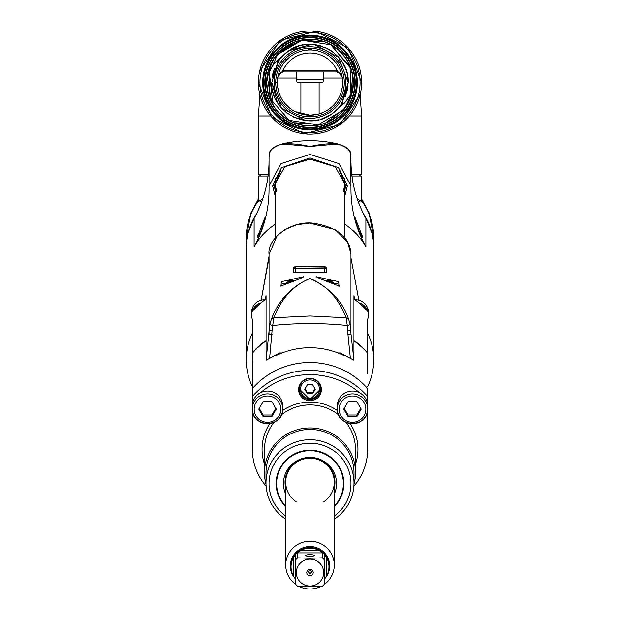 <?xml version="1.0" encoding="UTF-8"?>
<svg xmlns="http://www.w3.org/2000/svg" width="620" height="620" viewBox="0 0 620 620"><rect width="100%" height="100%" fill="white"/><g stroke="black" fill="none" stroke-linecap="round" stroke-linejoin="round"><path stroke-width="0.93" d="M310.574 49.523L310.566 49.972A32.62 32.62 0 0 0 277.38 82.584L275.714 82.584A34.286 34.286 0 0 0 310 116.87A34.286 34.286 0 0 0 344.286 82.584A34.286 34.286 0 0 0 310 48.298A34.286 34.286 0 0 0 275.714 82.584M285.339 58.76L286.541 59.923M309.426 115.638L309.434 115.196A32.62 32.62 0 0 0 342.217 77.477L343.868 77.221M334.661 106.4L333.459 105.237M329.173 54.157L328.236 55.536A32.62 32.62 0 0 0 310.566 49.972M342.217 77.477A32.62 32.62 0 0 0 328.236 55.536M317.781 114.258L310 115.196L295.244 111.67M289.377 107.849L285.045 103.587M282.224 99.681L281.154 97.805M278.605 91.419L277.667 86.854M277.435 84.421L277.806 77.337M342.155 77.105L342.565 84.405M342.333 86.854L341.395 91.419M338.869 97.758L337.079 100.766M330.607 107.865L329.476 108.74M324.88 111.608L320.339 113.514M337.001 70.494L342.132 76.989L340.07 73.385L336.831 71.998L337.001 70.494A7.587 7.587 0 0 0 336.156 70.448L336.164 71.959L283.844 71.959A6.068 6.068 0 0 0 283.17 71.998A6.068 6.068 0 0 1 283.844 71.959A6.068 6.068 0 0 0 283.17 71.998L282.1 72.215L283.17 71.998L282.999 70.494A29.582 29.582 0 0 1 337.001 70.494M277.884 76.895L278.225 75.741L277.869 76.989L282.999 70.494A7.587 7.587 0 0 1 283.844 70.448L283.735 71.959M339.442 72.927A6.068 6.068 0 0 0 337.334 72.075M339.101 72.726L336.831 71.998A6.068 6.068 0 0 0 336.156 71.959A6.068 6.068 0 0 1 336.831 71.998A6.068 6.068 0 0 0 336.156 71.959L336.854 71.998M280.565 72.927A6.068 6.068 0 0 1 282.666 72.075L282.441 72.121M278.233 75.741L279.938 73.392L282.1 72.215M270.676 115.956L258.416 115.956L258.416 174.212L268.282 174.212M351.718 174.212L361.584 174.212L361.584 115.956L349.324 115.956M258.726 76.981L258.416 82.584A51.584 51.584 0 0 1 310 31A51.584 51.584 0 0 1 361.584 82.584A51.584 51.584 0 0 1 310 134.16A51.584 51.584 0 0 1 258.416 82.584A51.584 51.584 0 0 0 310 134.16A51.584 51.584 0 0 0 361.584 82.584A51.584 51.584 0 0 0 310 31A51.584 51.584 0 0 0 258.416 82.584L271.521 116.932L304.188 133.835L339.799 124.682L360.267 94.139M259.935 82.584A50.065 50.065 0 0 1 310 32.519A50.065 50.065 0 0 1 360.065 82.584A50.065 50.065 0 0 1 310 132.641A50.065 50.065 0 0 1 259.935 82.584M357.298 82.584A47.298 47.298 0 0 0 310 35.286A47.298 47.298 0 0 0 262.702 82.584A47.298 47.298 0 0 0 310 129.882A47.298 47.298 0 0 0 357.298 82.584M263.578 82.584A46.422 46.422 0 0 0 310 129.007A46.422 46.422 0 0 0 356.423 82.584A46.422 46.422 0 0 0 310 36.161A46.422 46.422 0 0 0 263.578 82.584A46.422 46.422 0 0 1 310.209 36.161A46.422 46.422 0 0 1 356.423 82.995A46.422 46.422 0 0 1 309.791 129.007A46.422 46.422 0 0 1 263.578 82.165A46.422 46.422 0 0 1 310.209 36.161A46.422 46.422 0 0 1 356.423 82.584M354.787 82.584A44.787 44.787 0 0 0 310 37.789A44.787 44.787 0 0 0 265.213 82.584A44.787 44.787 0 0 0 310 127.371A44.787 44.787 0 0 0 354.787 82.584M353.392 82.584A43.392 43.392 0 0 0 310 39.192A43.392 43.392 0 0 0 266.608 82.584A43.392 43.392 0 0 0 310 125.968A43.392 43.392 0 0 0 353.392 82.584M274.598 58.017A43.082 43.082 0 0 1 276.931 54.955L275.544 56.467A43.237 43.237 0 0 1 353.237 82.584A43.237 43.237 0 0 1 346.076 106.415L343.069 110.197L317.959 124.922L289.23 120.326L269.971 98.51L268.971 69.432L273.002 104.664M272.366 61.295L273.924 58.745A43.237 43.237 0 0 0 296.228 123.566A43.237 43.237 0 0 0 344.457 108.694L343.062 110.205A43.082 43.082 0 0 0 345.402 107.144M275.9 56.249L274.606 58.017L276.931 54.963L302.017 40.246L330.817 44.857L350.029 66.65L351.029 95.728M290.222 44.307L282.72 49.236L302.483 40.16L324.206 41.912M330.933 44.927L350.633 68.262M352.594 76.082L350.874 96.193M348.293 102.316L342.976 110.314M337.768 115.522L330.755 120.334M320.649 124.325L295.159 123.024M286.138 118.451L280.031 113.53M302.715 125.201L295.601 123.186M285.758 118.195L280.666 114.134M273.931 106.136L270.832 100.517M267.685 90.675L266.957 84.382M268.018 72.889L268.979 69.424M298.677 41.013L306.42 39.649M344.154 56.319L339.326 51.026M320.951 40.912L317.285 39.959M277.52 102.742L271.769 82.584C270.351 111.887 307.528 131.82 331.158 114.421L344.736 102.85L351.935 93.101L345.394 107.144L347.673 103.796M349.703 99.704L351.463 94.837M351.959 93.008L353.199 84.351M352.834 76.717L351.06 69.029M347.51 61.07L344.519 56.552M322.671 41.245L317.936 40.083M309.194 39.355L301.374 40.215M294.345 42.276L275.544 56.467M337.358 115.862L330.189 120.636M320.354 124.403L294.485 122.768M285.766 118.203L280.07 113.569M271.731 102.37L267.267 77.144L277.977 53.754M279.775 51.879L300.026 40.672L323.16 41.556M330.832 44.865L338.071 49.902M347.285 60.985L349.781 66.046M352.408 74.997L351.757 93.194M346.076 106.415L345.394 107.144L346.076 106.415M305.482 120.543L281.433 107.981L271.769 82.584L278.589 60.783L275.264 62.31L268.065 72.059L273.924 58.745M281.713 56.869L286.936 52.088L281.713 56.869M311.488 44.377L288.842 50.739L298.902 45.996M301.134 45.392L302.452 45.105M302.483 45.097L311.287 44.369M314.518 44.617L326.601 48.143M333.072 52.096L338.218 56.784M338.241 56.815A38.231 38.231 0 0 1 342.472 62.411L345.611 68.673M347.161 73.61L348.231 82.584L345.627 96.456M348.045 86.343L341.411 104.377L344.736 102.85M338.288 108.291L333.064 113.073L338.288 108.299M314.635 44.632L338.605 57.218L348.231 82.584L341.411 104.377A38.231 38.231 0 0 1 331.158 114.421L321.059 119.18M318.572 119.838L308.582 120.784M305.404 120.536L293.376 117.009M286.928 113.065L281.782 108.376M272.622 74.54L274.373 68.704M277.466 62.504L281.759 56.807M286.828 52.173L293.609 48.042M298.856 46.012L301.963 45.206M305.311 44.64L308.125 44.4M312.015 44.4L316.82 44.966M270.281 65.495L268.576 70.176M268.026 72.222L266.801 80.802M267.166 88.451L268.94 96.131M272.49 104.083L275.489 108.624M297.313 123.915L302.072 125.085M310.806 125.814L318.618 124.953M325.663 122.876L344.457 108.694M272.025 78.143L278.589 60.783A38.231 38.231 0 0 1 288.842 50.739L275.264 62.31M342.535 102.657L338.241 108.353M321.098 119.164L331.158 114.421L326.391 117.118M314.239 120.575L312.1 120.753M286.936 52.088A38.231 38.231 0 0 1 288.842 50.739C312.472 33.341 349.649 53.273 348.231 82.584M318.866 119.769L317.564 120.055M317.525 120.063L308.706 120.792M333.025 52.065A38.231 38.231 0 0 0 327.035 48.352M320.47 45.81A38.231 38.231 0 0 0 317.06 45.004M314.03 44.562A38.231 38.231 0 0 0 313.542 44.516M306.497 44.508A38.231 38.231 0 0 0 305.923 44.57M280.821 57.877A38.231 38.231 0 0 0 277.481 62.473M274.102 69.424A38.231 38.231 0 0 0 273.924 69.936M272.668 74.323A38.231 38.231 0 0 0 272.413 75.578M273.002 92.21A38.231 38.231 0 0 0 274.211 96.03M341.411 104.377A38.231 38.231 0 0 0 342.519 102.688M345.898 95.736A38.231 38.231 0 0 0 346.076 95.232M347.332 90.83A38.231 38.231 0 0 0 347.588 89.582M346.991 72.927A38.231 38.231 0 0 0 345.635 68.735M306.66 116.707L306.055 116.638L306.66 116.707A34.286 34.286 0 0 1 286.618 107.655L287.757 106.439A32.62 32.62 0 0 0 309.434 115.196M313.945 116.638L313.34 116.707L313.945 116.638M306.66 48.461L306.055 48.523L306.66 48.461M313.34 48.461L313.945 48.523L313.34 48.461M277.38 82.584A32.62 32.62 0 0 0 287.757 106.439M311.635 48.337A3.038 3.038 0 0 1 308.365 48.337M312.736 48.407A3.79 3.79 0 0 1 307.264 48.407M308.365 116.831A3.038 3.038 0 0 1 311.635 116.831M307.264 116.754A3.79 3.79 0 0 1 312.736 116.754M323.656 79.546L322.842 82.584L297.158 82.584L296.344 79.546L323.656 79.546L323.656 71.959M268.212 174.817L260.695 174.817L260.695 174.212M359.305 174.212L359.305 174.817L351.788 174.817M258.416 200.748L261.834 201.453M361.584 201.206L361.584 176.034L351.935 176.034M268.065 176.034L258.416 176.034L258.424 201.275M361.584 200.748L358.166 201.453M363.646 214.086A63.721 62.752 0 0 1 373.721 247.946L373.721 359.902A63.721 62.752 180 0 0 367.652 333.18M361.576 201.275L357.391 199.291M262.609 199.291L258.416 201.213M258.416 200.826L258.362 200.911A63.721 62.752 180 0 0 246.279 237.669L246.279 247.946A63.721 62.752 0 0 1 256.354 214.086M275.11 224.417A63.721 62.752 180 0 0 254.115 246.776A121.365 119.52 180 0 0 269.041 189.356L269.041 157.333L269.041 185.783L281.038 163.602L310 154.411L338.962 163.602L350.959 185.783L350.959 160.906A121.365 119.52 180 0 0 365.885 218.325L371.752 232.477A63.721 62.752 0 0 1 373.721 247.946L373.721 237.669A63.721 62.752 180 0 0 361.638 200.911L361.584 200.826M252.348 333.18A63.721 62.752 180 0 0 246.279 359.902L246.279 247.946A63.721 62.752 0 0 1 248.248 232.477L254.115 218.325L254.115 246.776M365.885 218.325L365.885 246.776A121.365 119.52 180 0 1 350.959 189.356L350.765 154.264C347.921 143.724 334.335 141.135 310 146.506L282.224 143.925C300.739 139.608 319.261 139.608 337.776 143.925L310 146.506C285.58 141.159 271.986 143.747 269.235 154.264L269.041 157.333A3.038 0.527 180 0 1 269.041 157.325L269.041 189.356M350.765 154.264L350.959 157.333M269.235 154.264L269.041 157.333M246.279 359.902A63.721 62.752 180 0 0 252.348 386.632M367.668 311.372A75.857 74.702 180 0 0 358.957 302.847A75.857 74.702 180 0 0 353.935 299.01M353.935 340.473A75.857 74.702 0 0 1 367.652 352.819L367.652 319.378A12.896 12.702 0 0 0 368.404 315.084L368.404 312.449A12.896 12.702 180 0 0 354.989 299.762M353.935 340.892A75.857 74.702 180 0 1 367.505 353.075A0.605 0.597 180 0 1 367.652 353.462L367.652 352.819M265.011 299.762A12.896 12.702 180 0 0 251.596 312.449L251.596 315.084A12.896 12.702 0 0 0 252.348 319.378L252.348 388.647A75.857 74.702 0 0 1 367.652 388.647A75.857 74.702 180 0 0 252.348 388.647L252.495 353.075A0.605 0.597 180 0 0 252.348 353.462L252.348 374.116M266.065 299.01A75.857 74.702 180 0 0 261.043 302.847A75.857 74.702 180 0 0 252.34 311.364M252.348 352.819A75.857 74.702 0 0 1 266.065 340.473M344.363 355.291L344.363 355.849A75.857 74.702 180 0 0 275.637 355.849L275.637 355.291M266.065 340.892A75.857 74.702 180 0 0 252.495 353.075M342.163 354.787L342.163 354.036M340.38 353.02L340.388 353.997M340.388 353.439L339.047 353.439M280.953 353.439L279.612 353.439L279.589 354.012M279.62 353.02L279.612 353.439M277.838 354.036L277.838 354.787M358.957 302.847A12.896 12.702 0 0 1 368.404 315.084M367.652 386.632A63.721 62.752 180 0 0 373.721 359.902M365.885 246.776A63.721 62.752 180 0 0 344.89 224.417M280.775 170.291L275.11 184.163L275.11 237.917M344.89 237.979L344.89 184.163L343.433 191.433M344.89 195.843L347.401 185.783L338.528 167.733L310.015 157.914L281.496 167.718L272.599 185.783L275.11 195.843M275.11 190.619L274.35 185.256L284.789 166.772L310 159.115L335.211 166.772L345.65 185.256L344.89 190.619M258.431 234.499L264.849 217.853C264.322 222.286 262.183 228.563 258.431 236.693L257.68 237.212L257.827 236.398M259.168 235.313A8.494 1.023 133.6 0 1 257.548 236.127L258.308 236.856A8.494 1.023 133.6 0 1 258.308 236.856A8.494 1.023 133.6 0 1 258.261 236.716M257.548 236.127A8.494 1.023 133.6 0 1 257.502 235.988A8.494 1.023 133.6 0 1 261.09 230.973M362.173 236.398L362.32 237.212L361.569 236.693C358.035 229.199 355.896 222.921 355.151 217.853L355.167 217.713M350.959 189.356L350.959 160.906A3.038 0.527 0 0 0 350.959 160.898C351.052 181.598 356.175 201.004 366.343 219.116M355.151 217.853L361.569 234.499M361.692 236.856A8.494 1.023 -133.6 0 1 361.685 236.856L362.452 236.127A8.494 1.023 -133.6 0 1 360.832 235.313M358.91 230.973A8.494 1.023 -133.6 0 1 362.499 235.988A8.494 1.023 -133.6 0 1 362.452 236.127M251.596 315.084A12.896 12.702 0 0 1 261.043 302.847M354.904 299.7L353.935 295.779L353.935 360.22L340.341 352.997L337.939 352.997M282.053 352.997L279.659 352.997L266.065 360.22L266.065 295.779L265.096 299.7M353.935 360.22L350.959 333.847A3.038 0.473 180 0 1 347.928 334.32L350.409 358.732M350.959 256.184L350.959 254.394C350.207 237.545 337.644 227.145 313.278 223.215C290.462 220.472 267.019 238.94 269.041 254.394L277.14 235.685L284.735 229.733L296.709 224.758L309.62 223.068L335.033 229.594L347.549 241.87L350.959 254.045L350.959 333.847L350.23 324.322L348.587 319.199L346.115 317.765L310 315.983L273.885 317.765L272.715 325.515A356.562 352.168 0 0 1 347.285 325.515L346.115 317.765C338.582 298.352 326.546 285.247 310 278.465C329.77 287.765 342.635 301.343 348.587 319.199M358.841 300.181L350.959 257.974L358.825 300.173M269.591 358.732L272.072 330.724A22.095 21.824 -0.5 0 1 272.715 325.515A3.038 0.457 14 0 1 269.77 324.322L266.065 360.22M271.413 319.199L273.885 317.765C281.418 298.352 293.454 285.247 310 278.465C291.571 286.316 278.706 299.894 271.413 319.199L269.77 324.322M338.822 284.658L339.729 286.153C341.651 287.161 315.658 277.318 316.518 276.76L334.389 280.837M285.595 280.837L303.482 276.76C304.242 277.357 278.884 286.936 280.271 286.153L281.178 284.658M324.965 266.67L326.399 267.39L326.399 272.661L293.601 272.661L293.601 267.39L295.035 266.67L324.965 266.67L324.795 267.057L326.228 267.786L326.399 267.39M269.041 254.394L269.041 333.847A3.038 0.473 0 0 0 272.072 334.32M261.175 300.173L269.041 256.184M338.822 286.223L338.822 282.333A10.617 1.845 180 0 1 333.692 283.913M325.229 280.565A10.617 1.845 180 0 1 338.822 282.333M331.444 282.945L333.459 282.333L330.832 281.542L327.926 281.542M330.832 282.689L330.832 281.542M286.308 283.913A10.617 1.845 180 0 1 281.178 282.333L281.178 286.223M281.178 282.333A10.617 1.845 180 0 1 294.771 280.565M289.168 282.689L289.168 281.542L292.074 281.542M289.168 281.542L286.541 282.333L288.556 282.945M295.035 266.67L324.795 267.057L324.756 272.405M293.772 272.73L293.772 267.786L295.205 267.057L295.244 272.405M339.466 170.539L344.89 184.163L344.89 182.536L345.596 182.35M276.567 191.433L275.11 184.163L280.535 170.539M275.11 184.163L275.536 178.576M266.12 486.134A57.652 56.777 0 0 1 252.348 449.314L252.348 396.552A75.857 74.702 0 0 1 367.652 396.552A75.857 74.702 180 0 0 252.348 396.552L252.348 388.647M367.652 388.647L367.652 449.314A57.652 56.777 0 0 1 353.881 486.134M323.656 501.906A24.273 23.901 180 0 0 310 458.234A24.273 23.901 180 0 0 296.344 501.906M334.273 488.01A24.955 24.575 180 0 0 310 457.723A24.955 24.575 180 0 0 285.727 488.01M334.273 494.156A26.552 26.149 180 0 0 310 457.413A26.552 26.149 180 0 0 285.727 494.156M285.727 506.121A33.379 32.868 0 0 1 276.621 483.561A33.379 32.868 0 0 1 310 450.693A33.379 32.868 0 0 1 343.379 483.561A33.379 32.868 0 0 1 334.273 506.121M343.372 483.406A33.379 32.868 180 0 0 343.379 483.243A33.379 32.868 180 0 0 310 450.376A33.379 32.868 180 0 0 276.621 483.243A33.379 32.868 180 0 0 276.629 483.406M334.273 506.811A33.86 33.348 180 0 0 341.194 470.588A33.86 33.348 180 0 0 310 450.213A33.86 33.348 180 0 0 278.806 470.588A33.86 33.348 180 0 0 285.727 506.811M285.727 516.057A40.959 40.339 0 0 1 271.079 470.983A40.959 40.339 0 0 1 310 443.222A40.959 40.339 0 0 1 348.921 470.983A40.959 40.339 0 0 1 334.273 516.057M285.727 519.173A43.997 43.33 0 0 1 266.003 483.034A43.997 43.33 0 0 1 310 439.704A43.997 43.33 180 0 1 353.997 483.034L353.997 472.758A43.997 43.33 180 0 0 310 429.435A43.997 43.33 180 0 0 266.003 472.758L266.003 483.034M334.273 519.173A43.997 43.33 180 0 0 353.997 483.034M266.026 484.305A45.516 44.818 0 0 1 264.484 472.758A45.516 44.818 0 0 1 310 427.939A45.516 44.818 0 0 1 355.516 472.758A45.516 44.818 0 0 1 353.974 484.305M252.348 400.768A75.857 74.702 0 0 1 254.386 398.513A15.174 14.942 0 0 0 252.348 405.984L252.348 408.836A15.174 14.942 0 0 1 267.522 393.894A15.174 14.942 0 0 1 282.689 408.836L282.689 405.984A15.174 14.942 0 0 0 260.4 392.793A75.857 74.702 0 0 1 359.6 392.793A15.174 14.942 0 0 0 337.311 405.984L337.311 408.836A15.174 14.942 180 0 0 352.478 423.77A15.174 14.942 180 0 0 367.652 408.836A15.174 14.942 0 0 0 352.478 393.894A15.174 14.942 0 0 0 337.311 408.836C336.381 428.149 368.575 428.149 367.652 408.836M298.623 389.554A11.377 11.207 180 0 0 310 400.76A11.377 11.207 180 0 0 321.377 389.554A11.377 11.207 180 0 0 310 378.347A11.377 11.207 180 0 0 298.623 389.554M367.652 400.768A75.857 74.702 0 0 0 365.614 398.513A15.174 14.942 0 0 1 367.652 405.984M321.315 388.368A11.377 11.207 0 0 1 320.091 392.359M299.91 392.359A11.377 11.207 0 0 1 298.685 388.368M320.377 384.958A10.617 10.455 0 0 1 320.618 387.182L320.618 389.096L310 399.567L299.382 389.096A10.617 10.455 180 0 0 310 399.551A10.617 10.455 180 0 0 320.618 389.096A10.617 10.455 0 0 0 310 378.634A10.617 10.455 0 0 0 299.382 389.096L299.382 387.182A10.617 10.455 0 0 1 299.623 384.958M307.373 384.811L304.746 389.29L307.373 393.77L312.627 393.77L315.255 389.29L312.627 384.811L307.373 384.811M314.945 388.763L312.627 392.716L312.627 393.77M312.627 392.716L307.373 392.716L307.373 393.77M307.373 392.716L305.055 388.763M260.4 392.793A15.174 14.942 180 0 0 254.386 398.513M263.144 401.683L258.765 409.146L263.144 416.617L271.901 416.617L276.28 409.146L271.901 401.683L263.144 401.683M275.815 408.355L271.901 415.036L271.901 416.617M271.901 415.036L263.144 415.036L263.144 416.617M263.144 415.036L259.23 408.355M365.614 398.513A15.174 14.942 180 0 0 359.6 392.793M348.099 401.683L343.72 409.146L348.099 416.617L356.856 416.617L361.235 409.146L356.856 401.683L348.099 401.683M360.77 408.355L356.856 415.036L356.856 416.617M356.856 415.036L348.099 415.036L348.099 416.617M348.099 415.036L344.185 408.355M295.887 584.544A24.273 23.901 0 0 1 310 541.19A24.273 23.901 0 0 1 324.113 584.544M321.036 586.388A24.273 23.901 0 0 1 298.964 586.388M324.462 559.984L324.462 584.156A18.964 18.678 0 0 1 322.268 586.311L310 586.76L297.732 586.311A18.964 18.678 0 0 1 295.538 584.156L295.538 559.984A18.964 18.678 0 0 1 297.732 557.829L297.732 552.885L300.274 550.777A18.964 18.678 0 0 1 319.726 550.777L322.268 552.885L322.268 557.829A18.964 18.678 0 0 1 324.462 559.984L324.462 555.039L326.275 557.225A18.964 18.678 0 0 1 326.275 576.391L324.462 579.212M295.538 579.212L293.725 576.391A18.964 18.678 0 0 1 293.725 557.225L295.538 555.039L295.538 559.984M310 586.047A13.656 13.446 0 0 1 296.344 572.601A13.656 13.446 0 0 1 310 559.155A13.656 13.446 0 0 1 323.656 572.601A13.656 13.446 0 0 1 310 586.047M297.732 557.829L310 558.287L322.268 557.829M305.451 555.466A4.549 0.791 0 0 0 310 556.256A4.549 0.791 0 0 0 314.549 555.466A4.549 0.791 0 0 0 310 554.675A4.549 0.791 0 0 0 305.451 555.466M306.784 572.601A3.216 3.17 180 0 0 310 575.771A3.216 3.17 180 0 0 313.216 572.601A3.216 3.17 180 0 0 310 569.439A3.216 3.17 180 0 0 306.784 572.601M311.519 572.089A1.519 1.496 0 0 1 310 573.585A1.519 1.496 0 0 1 308.481 572.089A1.519 1.496 0 0 1 310 570.601A1.519 1.496 0 0 1 311.519 572.089M311.496 571.826A1.519 1.496 0 0 1 308.504 571.826M283.844 70.448L336.156 70.448M342.294 78.027L323.656 78.027M296.344 78.027L277.706 78.027M264.794 82.189A45.206 45.206 0 0 1 310.194 37.37A45.206 45.206 0 0 1 355.206 82.972A45.206 45.206 0 0 1 309.806 127.79A45.206 45.206 0 0 1 264.794 82.189M274.203 82.189A35.805 35.805 0 0 1 310.194 46.779A35.805 35.805 0 0 1 345.805 82.584A35.805 35.805 0 0 1 345.797 82.972A35.805 35.805 0 0 1 309.806 118.381A35.805 35.805 0 0 1 274.195 82.584A35.805 35.805 0 0 1 274.203 82.189M246.279 237.669A63.721 62.752 180 0 0 246.279 237.739L251.022 212.683L258.416 198.958M361.584 198.958L369.032 212.823L373.721 237.739A63.721 62.752 180 0 0 373.721 237.669M253.72 219.015C263.841 200.927 268.948 181.559 269.041 160.906A3.038 0.527 180 0 1 269.041 160.898A121.365 119.52 0 0 1 254.115 218.325M367.505 353.075L367.505 373.728A75.857 74.702 0 0 1 367.652 373.891M345.65 185.256L347.401 185.783M272.599 185.783L274.35 185.256M347.928 334.32L347.928 330.724A22.095 21.824 0.4 0 0 347.285 325.515A3.038 0.457 166 0 0 350.23 324.322M269.041 333.839L269.041 330.251A3.038 0.473 0 0 0 272.072 330.724M350.959 330.251A3.038 0.473 180 0 1 347.928 330.724M324.756 268.445A1.217 1.194 0 0 0 326.228 267.786L326.228 272.73M295.244 268.445A1.217 1.194 180 0 1 293.772 267.786L293.601 267.39M324.477 268.313L295.523 268.313M344.464 178.576L344.89 182.536M274.404 182.35L275.11 182.536M355.516 472.758L355.516 449.732A45.516 44.818 180 0 0 346.069 422.398M338.597 414.865A45.516 44.818 180 0 0 310 404.914A45.516 44.818 0 0 0 281.403 414.865M355.516 464.14A47.934 47.205 180 0 0 350.222 423.638M337.412 410.587A47.941 47.213 180 0 0 310 402.101A47.941 47.213 180 0 0 282.588 410.587M269.778 423.638A47.941 47.213 180 0 0 264.484 464.14M319.494 389.29A9.494 9.354 0 0 1 310 398.644A9.494 9.354 0 0 1 300.506 389.29A9.494 9.354 0 0 1 310 379.936A9.494 9.354 0 0 1 319.494 389.29M252.348 408.836A15.174 14.942 180 0 0 267.522 423.77A15.174 14.942 180 0 0 282.689 408.836C283.619 428.149 251.426 428.149 252.348 408.836M264.484 472.758L264.484 449.732A45.516 44.818 0 0 1 273.931 422.398M280.876 409.146A13.353 13.144 0 0 1 267.522 422.298A13.353 13.144 0 0 1 254.169 409.146A13.353 13.144 0 0 1 267.522 396.002A13.353 13.144 0 0 1 280.876 409.146M339.125 409.146A13.353 13.144 0 0 1 352.478 396.002A13.353 13.144 0 0 1 365.831 409.146A13.353 13.144 0 0 1 352.478 422.298A13.353 13.144 0 0 1 339.125 409.146M295.322 578.793A19.677 19.375 0 0 1 310 546.522A19.677 19.375 180 0 1 324.678 578.793M291.036 566.502A18.964 18.678 0 0 1 310 547.514A18.964 18.678 180 0 1 328.964 566.502M293.725 576.391L293.725 557.225M297.732 552.885L322.268 552.885M300.274 550.777L319.726 550.777M326.275 557.225L326.275 576.391M342.116 76.895L341.791 75.779M341.008 74.392L341.674 75.508M310 115.196L309.272 115.188M279.217 74.106L282.123 72.207M283.146 71.998L283.704 71.966M278.985 74.392L278.334 75.485M361.584 115.956L360.127 94.728M258.416 115.956L259.873 94.728M361.274 88.18L361.584 82.584L348.471 48.221L315.812 31.326L280.194 40.486L259.726 71.037M296.344 79.546L296.344 71.959M319.106 82.584L319.106 113.902M300.894 82.584L300.894 113.886M260.695 174.817L259.478 176.034M359.305 174.817L360.522 176.034M350.719 153.977C350.99 150.513 346.681 147.165 337.792 143.933M282.209 143.933C273.482 147.01 269.173 150.358 269.281 153.977M261.16 300.181L269.041 257.974M334.273 565.099L334.273 482.135M285.727 565.099L285.727 482.135M291.036 566.804L291.036 566.192M328.964 566.804L328.964 566.192"/></g></svg>
